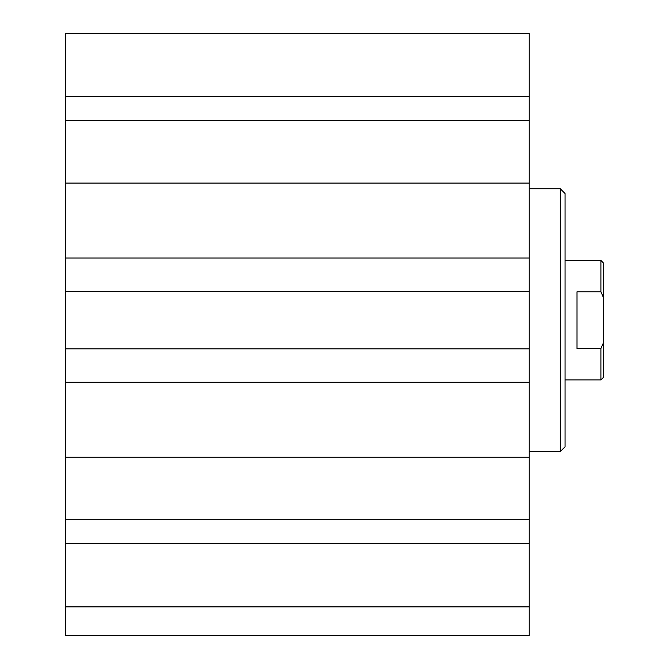 <?xml version="1.0" encoding="UTF-8"?>
<svg xmlns="http://www.w3.org/2000/svg" width="669" height="669" viewBox="0 0 669 669"><rect width="100%" height="100%" fill="white"/><g stroke="black" fill="none" stroke-linecap="round" stroke-linejoin="round"><path stroke-width="1" d="M65.704 606.875L529.229 606.875L529.229 635.55L65.704 635.55L65.704 33.45L529.229 33.45L529.229 348.833L65.704 348.833M560.288 188.75L560.288 451.575L565.062 446.8L565.062 193.533L560.288 188.75L529.229 188.75M560.288 451.575L529.229 451.575M65.704 291.492L529.229 291.492M65.704 258.042L529.229 258.042M65.704 183.097L529.229 183.097M65.704 120.629L529.229 120.629M65.704 96.654L529.229 96.654M65.704 382.283L529.229 382.283L529.229 348.833M65.704 457.236L529.229 457.236L529.229 382.283M65.704 519.704L529.229 519.704L529.229 457.236M65.704 543.671L529.229 543.671L529.229 519.704M529.229 606.875L529.229 543.671M577.013 348.532L577.013 291.793L600.904 291.793L603.296 297.245L603.296 343.08L600.904 348.532L577.013 348.532M600.904 348.532L600.904 379.9L565.062 379.9M565.062 260.433L600.904 260.433L600.904 291.793M600.904 379.9L603.296 377.508L603.296 343.08M603.296 297.245L603.296 262.825L600.904 260.433"/></g></svg>
